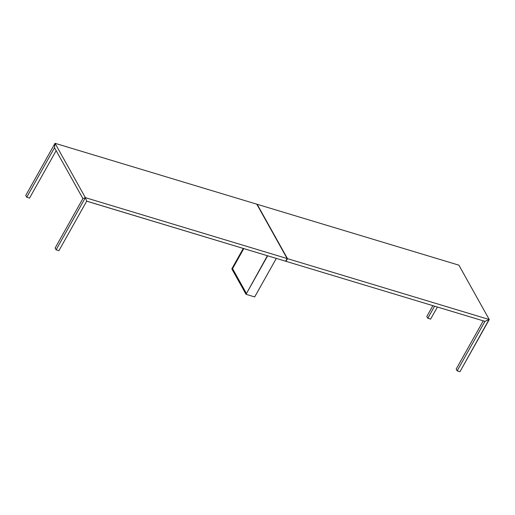 <?xml version="1.0" encoding="UTF-8"?>
<svg xmlns="http://www.w3.org/2000/svg" width="515" height="515" viewBox="0 0 515 515"><rect width="100%" height="100%" fill="white"/><g stroke="black" fill="none" stroke-linecap="round" stroke-linejoin="round"><path stroke-width="0.77" d="M426.806 316.493L427.798 318.257L430.611 319.107L427.798 318.257L434.583 306.168L427.798 318.257L426.806 316.493L432.89 305.659L426.806 316.493M488.915 320.124L489.25 319.532L488.915 320.124L488.272 319.931L484.937 321.36L285.992 261.33L287.492 258.652L489.25 319.532L287.492 258.652L257.146 204.288L458.897 265.167L489.25 319.532L458.897 265.167L257.146 204.288L287.492 258.652L285.992 261.33L484.937 321.36L457.159 370.858L459.972 371.701L488.838 320.266L488.059 320.027L484.93 321.373L457.159 370.858L456.174 369.088L457.159 370.858L459.972 371.701L488.729 320.066M456.174 369.088L483.244 320.851L456.174 369.088M437.396 307.017L430.611 319.107L437.396 307.017M257.139 204.423L287.415 258.652L285.992 261.189M82.883 198.584L55.118 248.063L56.103 249.833L58.916 250.683L86.681 201.198L85.754 198.629L84.692 197.902L82.883 198.584L55.118 248.063L56.103 249.833L84.969 198.391L56.103 249.833L58.916 250.683L86.681 201.198M82.902 198.578L54.513 147.741L82.889 198.571L84.82 197.844L85.046 198.249L85.381 197.657L55.028 143.299L54.506 147.754L26.735 197.232L25.75 195.468L54.616 144.026L25.75 195.468L26.735 197.232L29.548 198.082L56.148 150.676L29.548 198.082L26.735 197.232L54.506 147.754L54.802 144.084M86.662 201.14L285.632 261.221L287.132 258.543L256.785 204.178L55.028 143.299L85.381 197.657L287.132 258.543L85.381 197.657L85.046 198.249L85.696 198.449L86.687 201.185L285.632 261.221L287.132 258.543L256.785 204.178L55.028 143.299L54.693 143.885M246.234 293.408L232.535 268.862L246.305 293.28L232.574 268.669L243.782 248.591M276.304 258.408L254.687 296.923L246.035 294.316L267.646 255.794M243.273 248.436L231.814 268.856L232.201 268.708L246.112 293.627L246.035 294.316L254.687 296.923M246.138 294.123L267.388 255.717M243.537 248.52L231.969 269.126L245.88 294.046L231.969 269.126M246.376 293.705L232.542 268.811"/></g></svg>
